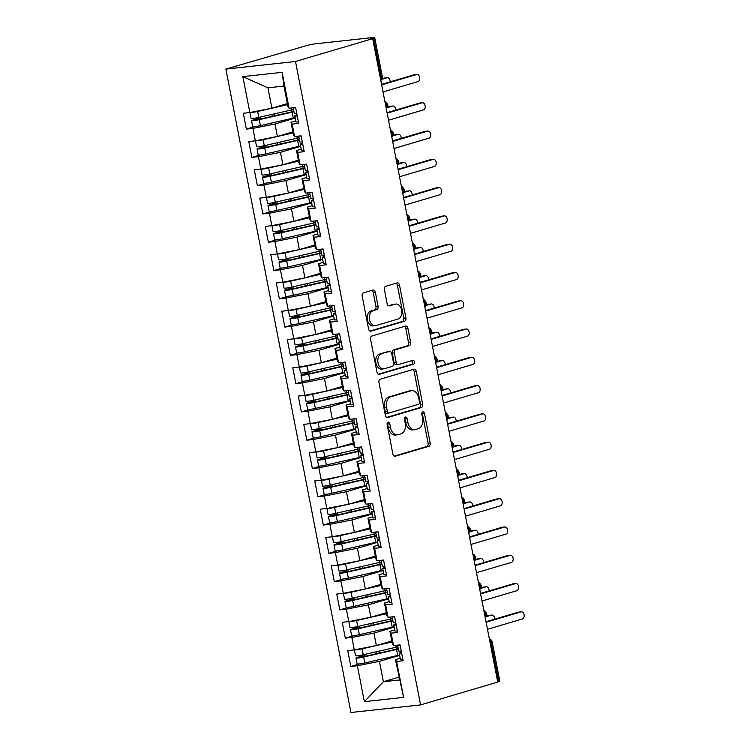 <?xml version="1.0" encoding="UTF-8"?>
<svg xmlns="http://www.w3.org/2000/svg" width="750" height="750" viewBox="0 0 750 750"><rect width="100%" height="100%" fill="white"/><g stroke="black" fill="none" stroke-linecap="round" stroke-linejoin="round"><path stroke-width="1.12" d="M388.069 422.166A1.988 1.35 83.8 0 0 387.141 424.491L392.869 453.984A2.841 1.931 83.8 0 0 395.044 456.262A2.841 1.931 83.8 0 0 395.278 456.216L428.869 446.278A2.841 1.931 83.8 0 0 430.191 442.95L424.462 413.456A1.988 1.35 83.8 0 0 422.934 411.863A1.988 1.35 83.8 0 0 422.775 411.9A1.988 1.35 83.8 0 0 421.847 414.225L422.587 418.05A9.084 6.169 83.8 0 1 418.341 428.691L415.547 429.525A9.084 6.169 83.8 0 1 414.806 429.675A9.084 6.169 83.8 0 1 407.85 422.409L407.109 418.584A1.988 1.35 83.8 0 0 405.581 417A1.988 1.35 83.8 0 0 405.422 417.028A1.988 1.35 83.8 0 0 404.494 419.363L405.234 423.178A9.084 6.169 83.8 0 1 400.988 433.828L398.194 434.653A9.084 6.169 83.8 0 1 397.453 434.803A9.084 6.169 83.8 0 1 390.497 427.538L389.756 423.722A1.988 1.35 83.8 0 0 388.228 422.128A1.988 1.35 83.8 0 0 388.069 422.166M375.347 292.284A2.841 1.931 83.8 0 0 373.181 290.006A2.841 1.931 83.8 0 0 372.947 290.053L363.525 292.847A2.841 1.931 83.8 0 0 362.194 296.175L368.559 328.931A2.841 1.931 83.8 0 0 370.734 331.2A2.841 1.931 83.8 0 0 370.969 331.153L404.559 321.216A2.841 1.931 83.8 0 0 405.881 317.887L399.516 285.131A2.841 1.931 83.8 0 0 397.341 282.863A2.841 1.931 83.8 0 0 397.106 282.909L385.725 286.275A2.841 1.931 83.8 0 0 384.403 289.603L387.122 303.619A2.841 1.931 83.8 0 0 389.297 305.897A2.841 1.931 83.8 0 0 389.531 305.85L395.175 304.181A7.594 5.156 83.8 0 1 395.794 304.05A7.594 5.156 83.8 0 1 401.691 310.584A7.594 5.156 83.8 0 1 398.062 319.031L375.956 325.566A7.594 5.156 83.8 0 1 375.328 325.697A7.594 5.156 83.8 0 1 369.441 319.163A7.594 5.156 83.8 0 1 373.069 310.716L376.753 309.628A2.841 1.931 83.8 0 0 378.075 306.3L375.347 292.284L373.238 292.509A2.841 1.931 83.8 0 0 371.841 290.381M497.747 682.069L420.572 704.897L295.5 61.491L372.684 38.663L497.747 682.069M380.306 379.181A2.841 1.931 83.8 0 0 378.975 382.509L385.35 415.266A2.841 1.931 83.8 0 0 387.516 417.534A2.841 1.931 83.8 0 0 387.75 417.488L421.341 407.55A2.841 1.931 83.8 0 0 422.662 404.222L416.297 371.466A2.841 1.931 83.8 0 0 414.122 369.197A2.841 1.931 83.8 0 0 413.888 369.244L380.306 379.181M376.959 372.094L370.584 339.337A2.841 1.931 83.8 0 1 371.916 336.009L405.497 326.081A2.841 1.931 83.8 0 1 405.731 326.034A2.841 1.931 83.8 0 1 407.906 328.303L410.634 342.319A2.841 1.931 83.8 0 1 409.303 345.647L395.681 349.678A2.841 1.931 83.8 0 0 394.359 353.006L396.169 362.306A2.841 1.931 83.8 0 0 398.334 364.575A2.841 1.931 83.8 0 0 398.569 364.528L412.753 360.338A1.988 1.35 83.8 0 1 412.913 360.3A1.988 1.35 83.8 0 1 414.459 362.016A1.988 1.35 83.8 0 1 413.503 364.219L379.359 374.316A2.841 1.931 83.8 0 1 379.125 374.363A2.841 1.931 83.8 0 1 376.959 372.094M372.684 38.663L370.575 38.897L374.709 37.519L373.303 37.5L314.222 43.95L308.203 45.141L225.872 69.094L295.5 61.491M225.872 69.094L350.944 712.5L420.572 704.897M398.869 677.156L383.381 681.731L364.35 701.653L403.594 697.369L396.609 661.444L403.153 660.731L400.069 644.897L393.534 645.609L391.116 633.169L397.65 632.447L394.575 616.613L388.031 617.325L385.613 604.884L392.156 604.172L389.081 588.328L382.538 589.05L380.119 576.6L386.653 575.887L383.578 560.053L377.034 560.766L374.616 548.325L381.159 547.603L378.084 531.769L371.541 532.481L369.122 520.041L375.666 519.328L372.581 503.484L366.047 504.206L363.628 491.756L370.162 491.044L367.087 475.209L360.544 475.922L358.125 463.472L364.669 462.759L361.594 446.925L355.05 447.638L352.631 435.197L359.175 434.484L356.091 418.641L349.547 419.353L347.128 406.913L353.672 406.2L350.597 390.366L344.053 391.078L341.634 378.628L348.178 377.916L345.094 362.081L338.559 362.794L336.141 350.353L342.675 349.631L339.6 333.797L333.056 334.509L330.637 322.069L337.181 321.356L334.106 305.512L327.562 306.234L325.144 293.784L331.688 293.072L328.603 277.238L322.069 277.95L319.65 265.509L326.184 264.788L323.109 248.953L316.566 249.666L314.147 237.225L320.691 236.512L317.606 220.669L311.072 221.381L308.653 208.941L315.188 208.228L312.113 192.394L305.569 193.106L303.15 180.656L309.694 179.944L306.619 164.109L300.075 164.822L297.656 152.381L304.2 151.669L301.116 135.825L294.581 136.537L292.162 124.097L298.697 123.384L295.622 107.541L289.078 108.263L287.934 106.434L283.969 86.072L267.938 87.825L271.894 108.188L287.381 103.603M364.35 701.653L357.366 665.728L379.425 661.369L399.619 655.397M359.278 663.947L350.822 666.45L357.366 665.728M350.822 666.45L347.747 650.606L354.291 649.894L351.872 637.453L373.931 633.094L394.125 627.122M353.784 635.662L345.328 638.166L351.872 637.453M345.328 638.166L342.244 622.331L348.788 621.609L346.369 609.169L368.428 604.809L388.631 598.837M348.281 607.388L339.825 609.881L346.369 609.169M339.825 609.881L336.75 594.047L343.294 593.334L340.875 580.884L362.934 576.525L383.128 570.553M342.787 579.103L334.331 581.597L340.875 580.884M334.331 581.597L331.256 565.763L337.791 565.05L335.372 552.609L357.431 548.25L377.634 542.269M337.284 550.819L328.837 553.322L335.372 552.609M328.837 553.322L325.753 537.478L332.297 536.766L329.878 524.325L351.938 519.966L372.141 513.994M331.791 522.534L323.334 525.037L329.878 524.325M323.334 525.037L320.259 509.203L326.803 508.491L324.384 496.041L346.444 491.681L366.637 485.709M326.297 494.259L317.841 496.753L324.384 496.041M317.841 496.753L314.766 480.919L321.3 480.206L318.881 467.766L340.941 463.406L361.144 457.425M320.794 465.975L312.347 468.478L318.881 467.766M312.347 468.478L309.262 452.634L315.806 451.922L313.387 439.481L335.447 435.122L355.641 429.15M315.3 437.691L306.844 440.194L313.387 439.481M306.844 440.194L303.769 424.359L310.303 423.637L307.884 411.197L329.944 406.837L350.147 400.866M309.806 409.416L301.35 411.909L307.884 411.197M301.35 411.909L298.266 396.075L304.809 395.363L302.391 382.913L324.45 378.553L344.653 372.581M304.303 381.131L295.847 383.634L302.391 382.913M295.847 383.634L292.772 367.791L299.316 367.078L296.897 354.637L318.956 350.278L339.15 344.306M298.809 352.847L290.353 355.35L296.897 354.637M290.353 355.35L287.278 339.516L293.812 338.794L291.394 326.353L313.453 321.994L333.656 316.022M293.306 324.562L284.859 327.066L291.394 326.353M284.859 327.066L281.775 311.231L288.319 310.519L285.9 298.069L307.959 293.709L328.153 287.738M287.812 296.288L279.356 298.781L285.9 298.069M279.356 298.781L276.281 282.947L282.825 282.234L280.397 269.794L302.466 265.434L322.659 259.453M282.319 268.003L273.863 270.506L280.397 269.794M273.863 270.506L270.778 254.662L277.322 253.95L274.903 241.509L296.962 237.15L317.166 231.178M276.816 239.719L268.359 242.222L274.903 241.509M268.359 242.222L265.284 226.387L271.828 225.675L269.409 213.225L291.469 208.866L311.663 202.894M271.322 211.444L262.866 213.938L269.409 213.225M262.866 213.938L259.791 198.103L266.325 197.391L263.906 184.941L285.966 180.591L306.169 174.609M265.819 183.159L257.372 185.662L263.906 184.941M257.372 185.662L254.288 169.819L260.831 169.106L258.412 156.666L280.472 152.306L300.675 146.334M260.325 154.875L251.869 157.378L258.412 156.666M251.869 157.378L248.794 141.544L255.338 140.822L252.919 128.381L274.978 124.022L295.172 118.05M254.831 126.6L246.375 129.094L252.919 128.381M246.375 129.094L243.3 113.259L249.834 112.547L242.85 76.622L282.103 72.337L289.078 108.263M295.725 120.881L291.009 122.269L293.428 134.719L294.581 136.537M292.162 124.097L291.009 122.269M249.834 112.547L271.894 108.188M267.938 87.825L242.85 76.622M301.219 149.156L296.503 150.553L298.922 162.994L300.075 164.822M297.656 152.381L296.503 150.553M274.978 124.022L277.397 136.463L292.875 131.888M255.338 140.822L277.397 136.463M306.722 177.441L302.006 178.837L304.425 191.278L305.569 193.106M303.15 180.656L302.006 178.837M280.472 152.306L282.891 164.747L298.378 160.172M260.831 169.106L282.891 164.747M312.216 205.725L307.5 207.112L309.919 219.562L311.072 221.381M308.653 208.941L307.5 207.112M285.966 180.591L288.384 193.031L303.872 188.447M266.325 197.391L288.384 193.031M317.709 234L313.003 235.397L315.422 247.847L316.566 249.666M314.147 237.225L313.003 235.397M291.469 208.866L293.888 221.316L309.375 216.731M271.828 225.675L293.888 221.316M323.212 262.284L318.497 263.681L320.916 276.122L322.069 277.95M319.65 265.509L318.497 263.681M296.962 237.15L299.381 249.591L314.869 245.016M277.322 253.95L299.381 249.591M328.706 290.569L323.991 291.966L326.409 304.406L327.562 306.234M325.144 293.784L323.991 291.966M302.466 265.434L304.884 277.875L320.363 273.291M282.825 282.234L304.884 277.875M334.2 318.853L329.494 320.241L331.913 332.691L333.056 334.509M330.637 322.069L329.494 320.241M307.959 293.709L310.378 306.159L325.866 301.575M288.319 310.519L310.378 306.159M339.703 347.128L334.988 348.525L337.406 360.966L338.559 362.794M336.141 350.353L334.988 348.525M313.453 321.994L315.872 334.434L331.359 329.859M293.812 338.794L315.872 334.434M345.197 375.413L340.491 376.809L342.909 389.25L344.053 391.078M341.634 378.628L340.491 376.809M318.956 350.278L321.375 362.719L336.853 358.144M299.316 367.078L321.375 362.719M350.7 403.697L345.984 405.084L348.403 417.534L349.547 419.353M347.128 406.913L345.984 405.084M324.45 378.553L326.869 391.003L342.356 386.419M304.809 395.363L326.869 391.003M356.194 431.972L351.478 433.369L353.897 445.809L355.05 447.638M352.631 435.197L351.478 433.369M329.944 406.837L332.362 419.278L347.85 414.703M310.303 423.637L332.362 419.278M361.688 460.256L356.981 461.653L359.4 474.094L360.544 475.922M358.125 463.472L356.981 461.653M335.447 435.122L337.866 447.562L353.353 442.987M315.806 451.922L337.866 447.562M367.191 488.541L362.475 489.928L364.894 502.378L366.047 504.206M363.628 491.756L362.475 489.928M340.941 463.406L343.359 475.847L358.847 471.262M321.3 480.206L343.359 475.847M372.684 516.825L367.969 518.212L370.387 530.662L371.541 532.481M369.122 520.041L367.969 518.212M346.444 491.681L348.863 504.131L364.341 499.547M326.803 508.491L348.863 504.131M378.188 545.1L373.472 546.497L375.891 558.938L377.034 560.766M374.616 548.325L373.472 546.497M351.938 519.966L354.356 532.406L369.844 527.831M332.297 536.766L354.356 532.406M383.681 573.384L378.966 574.781L381.384 587.222L382.538 589.05M380.119 576.6L378.966 574.781M357.431 548.25L359.85 560.691L375.338 556.116M337.791 565.05L359.85 560.691M389.175 601.669L384.469 603.056L386.887 615.506L388.031 617.325M385.613 604.884L384.469 603.056M362.934 576.525L365.353 588.975L380.841 584.391M343.294 593.334L365.353 588.975M394.678 629.944L389.962 631.341L392.381 643.781L393.534 645.609M391.116 633.169L389.962 631.341M368.428 604.809L370.847 617.25L386.334 612.675M348.788 621.609L370.847 617.25M497.672 681.703L498.684 681.403L491.137 642.591L490.134 642.881M489.488 639.553A4.341 3.159 -106.5 0 1 491.137 642.591L492.225 642.103L499.772 680.925L498.684 681.403M400.172 658.228L395.456 659.625L403.594 697.369M396.609 661.444L395.456 659.625M373.931 633.094L376.35 645.534L391.828 640.959M354.291 649.894L376.35 645.534M379.425 661.369L383.381 681.731L399.422 679.988M282.103 72.337L283.969 86.072M484.603 614.466L486.703 613.678A4.341 4.341 0 0 1 485.259 617.812M479.109 586.181L481.209 585.403A4.341 4.341 0 0 1 479.756 589.528M473.616 557.897L475.706 557.119A4.341 4.341 0 0 1 474.262 561.253M468.113 529.612L470.212 528.834A4.341 4.341 0 0 1 468.769 532.969M462.619 501.337L464.719 500.559A4.341 4.341 0 0 1 463.266 504.684M457.116 473.053L459.216 472.275A4.341 4.341 0 0 1 457.772 476.409M451.622 444.769L453.722 443.991A4.341 4.341 0 0 1 452.269 448.125M446.128 416.494L448.219 415.706L446.569 413.184L445.359 412.566M440.625 388.209L442.725 387.431A4.341 4.341 0 0 1 441.281 391.566M435.131 359.925L437.231 359.147A4.341 4.341 0 0 1 435.778 363.281M429.628 331.65L431.728 330.863A4.341 4.341 0 0 1 430.284 334.997M424.134 303.366L426.234 302.587A4.341 4.341 0 0 1 424.791 306.713M418.641 275.081L420.731 274.303A4.341 4.341 0 0 1 419.288 278.438M413.137 246.797L415.238 246.019A4.341 4.341 0 0 1 413.794 250.153M407.644 218.522L409.744 217.734A4.341 4.341 0 0 1 408.291 221.869M402.141 190.237L404.241 189.459A4.341 4.341 0 0 1 402.797 193.594M396.647 161.953L398.747 161.175A4.341 4.341 0 0 1 397.303 165.309M391.153 133.678L393.253 132.891A4.341 4.341 0 0 1 391.8 137.025M385.65 105.394L387.75 104.616A4.341 4.341 0 0 1 386.306 108.75M387.253 423A1.988 1.35 83.8 0 1 387.638 423.947L388.387 427.772A9.084 6.169 83.8 0 0 395.344 435.038L397.453 434.803M414.806 429.675L412.697 429.9A9.084 6.169 83.8 0 1 405.741 422.634L404.991 418.819A1.988 1.35 83.8 0 0 404.606 417.872M394.275 456.112L426.759 446.512A2.841 1.931 83.8 0 0 428.081 443.184L422.344 413.691A1.988 1.35 83.8 0 0 421.959 412.734M386.747 417.394L419.231 407.784A2.841 1.931 83.8 0 0 420.553 404.456L414.188 371.7A2.841 1.931 83.8 0 0 412.791 369.572M387.366 411.441A1.988 1.35 83.8 0 0 388.884 413.025A1.988 1.35 83.8 0 0 389.044 412.997L418.528 404.278A1.988 1.35 83.8 0 0 419.456 401.944L418.678 397.922A9.084 6.169 83.8 0 0 411.722 390.656A9.084 6.169 83.8 0 0 410.981 390.806L390.825 396.759A9.084 6.169 83.8 0 0 386.578 407.409L387.366 411.441L385.256 411.666A1.988 1.35 83.8 0 0 386.775 413.259A1.988 1.35 83.8 0 0 386.934 413.222L388.725 413.025M411.722 390.656L409.613 390.881A9.084 6.169 83.8 0 0 408.872 391.031L410.981 390.806M385.256 411.666L384.469 407.644A9.084 6.169 83.8 0 1 388.716 396.994L408.872 391.031M396.459 364.762A2.841 1.931 83.8 0 1 396.225 364.809A2.841 1.931 83.8 0 1 394.059 362.531L392.25 353.231A2.841 1.931 83.8 0 1 393.572 349.903L407.194 345.881A2.841 1.931 83.8 0 0 408.525 342.553L405.797 328.528A2.841 1.931 83.8 0 0 404.4 326.4M378.356 374.222L411.394 364.453A1.988 1.35 83.8 0 0 412.378 362.747A1.988 1.35 83.8 0 0 411.478 360.712M381.553 353.859A7.594 5.156 83.8 0 0 377.925 362.306A7.594 5.156 83.8 0 0 383.812 368.831A7.594 5.156 83.8 0 0 384.431 368.709L392.222 366.403A2.841 1.931 83.8 0 0 393.553 363.075L391.744 353.775A2.841 1.931 83.8 0 0 389.569 351.506A2.841 1.931 83.8 0 0 389.344 351.553L379.434 354.084A7.594 5.156 83.8 0 0 375.816 362.531A7.594 5.156 83.8 0 0 381.703 369.066L383.812 368.831M387.694 351.731A2.841 1.931 83.8 0 0 387.459 351.741A2.841 1.931 83.8 0 0 387.225 351.788L389.344 351.553M379.434 354.084L387.225 351.788M375.328 325.697L373.219 325.922A7.594 5.156 83.8 0 1 367.331 319.397A7.594 5.156 83.8 0 1 370.959 310.95L374.644 309.862A2.841 1.931 83.8 0 0 375.966 306.534L373.238 292.509M395.794 304.05L393.684 304.284A7.594 5.156 83.8 0 0 393.066 304.406L395.175 304.181M388.528 305.747L393.066 304.406M369.966 331.059L402.45 321.45A2.841 1.931 83.8 0 0 403.772 318.122L397.406 285.366A2.841 1.931 83.8 0 0 396.009 283.238M398.316 648.694A14.466 1.294 169 0 1 395.241 649.444L362.362 656.953L359.662 657.3L364.528 655.781A1.153 0.778 83.7 0 0 365.044 654.338M398.391 649.078A18.225 1.631 169 0 1 396.562 649.509L363.684 657.019A5.784 0.516 169 0 1 357.844 658.041A5.784 0.516 169 0 1 355.969 658.022L357.122 663.956A5.784 0.516 -11 0 0 359.006 663.975A5.784 0.516 -11 0 0 364.838 662.953L397.716 655.444A18.225 1.631 -11 0 0 399.553 655.012M355.969 658.022A5.784 0.516 169 0 1 357.403 657.384L361.772 656.081A1.153 0.778 -96.3 0 0 362.334 654.947M358.144 649.134L365.119 647.756M397.95 646.819A18.225 1.631 169 0 1 396.122 647.241L363.244 654.75A5.784 0.516 169 0 1 357.413 655.772A5.784 0.516 169 0 1 355.528 655.753L354.384 649.875M354.422 649.866A5.784 0.516 -11 0 0 356.25 649.837A5.784 0.516 -11 0 0 362.091 648.816L392.034 641.972M494.644 619.181A3.619 2.456 83.8 0 0 491.775 615.056A3.619 2.456 83.8 0 0 491.484 615.122L488.738 615.413A3.619 2.456 -96.2 0 1 489.037 615.356A3.619 2.456 -96.2 0 1 489.338 615.356M381.469 644.016L391.959 641.625M491.484 615.122L486.206 616.678M488.738 615.413L486.487 616.078M400.097 645.047A5.784 0.516 169 0 1 399.497 645.112A5.784 0.516 169 0 1 397.688 645.159M397.631 645.159L398.775 651.038A5.784 0.516 -11 0 0 400.65 651.056A5.784 0.516 -11 0 0 401.25 650.981M401.456 652.013L399.403 653.109A5.784 0.516 -11 0 0 399.216 653.297A5.784 0.516 -11 0 0 401.091 653.316A5.784 0.516 -11 0 0 401.691 653.241M402.853 659.184A5.784 0.516 169 0 1 402.244 659.259A5.784 0.516 169 0 1 400.369 659.231L399.216 653.297M487.491 629.288L522.394 618.966A3.619 2.456 83.8 0 0 524.128 614.944A3.619 2.456 83.8 0 0 521.316 611.831A3.619 2.456 83.8 0 0 521.025 611.887L518.278 612.188A3.619 2.456 -96.2 0 1 518.578 612.131A3.619 2.456 -96.2 0 1 518.878 612.122M486.019 621.731L518.278 612.188M486.112 622.219L521.025 611.887M392.822 620.409A14.466 1.294 169 0 1 389.747 621.159L356.859 628.669L354.169 629.016L359.034 627.497A1.153 0.778 83.7 0 0 359.55 626.062M392.897 620.794A18.225 1.631 169 0 1 391.069 621.225L358.191 628.734A5.784 0.516 169 0 1 352.35 629.756A5.784 0.516 169 0 1 350.475 629.738L351.628 635.672A5.784 0.516 -11 0 0 353.503 635.7A5.784 0.516 -11 0 0 359.344 634.669L392.222 627.159A18.225 1.631 -11 0 0 394.05 626.737M350.475 629.738A5.784 0.516 169 0 1 351.909 629.1L356.278 627.806A1.153 0.778 -96.3 0 0 356.841 626.672M352.65 620.85L359.616 619.472M392.456 618.534A18.225 1.631 169 0 1 390.628 618.966L357.75 626.466A5.784 0.516 169 0 1 351.909 627.497A5.784 0.516 169 0 1 350.034 627.478L348.891 621.591M348.928 621.581A5.784 0.516 -11 0 0 350.756 621.553A5.784 0.516 -11 0 0 356.588 620.531L386.531 613.697M489.141 590.897A3.619 2.456 83.8 0 0 486.281 586.772A3.619 2.456 83.8 0 0 485.991 586.838L483.244 587.137A3.619 2.456 -96.2 0 1 483.534 587.072A3.619 2.456 -96.2 0 1 483.834 587.072M375.975 615.741L386.466 613.341M485.991 586.838L480.703 588.394M483.244 587.137L480.994 587.803M387.328 592.134A14.466 1.294 169 0 1 384.244 592.875L351.366 600.384L348.666 600.741L353.531 599.222A1.153 0.778 83.7 0 0 354.056 597.778M387.403 592.509A18.225 1.631 169 0 1 385.566 592.941L352.688 600.45A5.784 0.516 169 0 1 346.856 601.472A5.784 0.516 169 0 1 344.972 601.453L346.134 607.397A5.784 0.516 -11 0 0 348.009 607.416A5.784 0.516 -11 0 0 353.841 606.394L386.719 598.884A18.225 1.631 -11 0 0 388.556 598.453M344.972 601.453A5.784 0.516 169 0 1 346.416 600.816L350.775 599.522A1.153 0.778 -96.3 0 0 351.337 598.387M347.147 592.566L354.122 591.188M386.962 590.25A18.225 1.631 169 0 1 385.125 590.681L352.247 598.191A5.784 0.516 169 0 1 346.416 599.212A5.784 0.516 169 0 1 344.541 599.194L343.397 593.316M343.434 593.306A5.784 0.516 -11 0 0 345.262 593.278A5.784 0.516 -11 0 0 351.094 592.247L381.038 585.413M483.647 562.622A3.619 2.456 83.8 0 0 480.788 558.497A3.619 2.456 83.8 0 0 480.487 558.553L477.75 558.853A3.619 2.456 -96.2 0 1 478.041 558.797A3.619 2.456 -96.2 0 1 478.341 558.787M370.472 587.456L380.963 585.066M480.487 558.553L475.209 560.119M477.75 558.853L475.491 559.519M381.825 563.85A14.466 1.294 169 0 1 378.75 564.6L345.872 572.1L343.172 572.456L348.038 570.938A1.153 0.778 83.7 0 0 348.553 569.494M381.9 564.234A18.225 1.631 169 0 1 380.072 564.666L347.194 572.166A5.784 0.516 169 0 1 341.353 573.197A5.784 0.516 169 0 1 339.478 573.169L340.631 579.113A5.784 0.516 -11 0 0 342.506 579.131A5.784 0.516 -11 0 0 348.347 578.109L381.225 570.6A18.225 1.631 -11 0 0 383.053 570.169M339.478 573.169A5.784 0.516 169 0 1 340.912 572.541L345.281 571.238A1.153 0.778 -96.3 0 0 345.844 570.103M341.653 564.291L348.619 562.913M381.459 561.966A18.225 1.631 169 0 1 379.631 562.397L346.753 569.906A5.784 0.516 169 0 1 340.912 570.928A5.784 0.516 169 0 1 339.037 570.909L337.894 565.031M337.931 565.022A5.784 0.516 -11 0 0 339.759 564.994A5.784 0.516 -11 0 0 345.6 563.972L375.534 557.128M478.144 534.338A3.619 2.456 83.8 0 0 475.284 530.212A3.619 2.456 83.8 0 0 474.994 530.269L472.247 530.569A3.619 2.456 -96.2 0 1 472.547 530.513A3.619 2.456 -96.2 0 1 472.847 530.503M364.978 559.172L375.469 556.781M474.994 530.269L469.706 531.834M472.247 530.569L469.997 531.234M376.331 535.566A14.466 1.294 169 0 1 373.247 536.316L340.369 543.825L337.669 544.172L342.544 542.653A1.153 0.778 83.7 0 0 343.059 541.209M376.406 535.95A18.225 1.631 169 0 1 374.569 536.381L341.691 543.891A5.784 0.516 169 0 1 335.859 544.913A5.784 0.516 169 0 1 333.984 544.894L335.138 550.828A5.784 0.516 -11 0 0 337.013 550.847A5.784 0.516 -11 0 0 342.844 549.825L375.731 542.316A18.225 1.631 -11 0 0 377.559 541.894M333.984 544.894A5.784 0.516 169 0 1 335.419 544.256L339.788 542.962A1.153 0.778 -96.3 0 0 340.35 541.828M336.159 536.006L343.125 534.628M375.966 533.691A18.225 1.631 169 0 1 374.128 534.122L341.25 541.622A5.784 0.516 169 0 1 335.419 542.653A5.784 0.516 169 0 1 333.544 542.625L332.4 536.747M332.438 536.737A5.784 0.516 -11 0 0 334.266 536.709A5.784 0.516 -11 0 0 340.097 535.688L370.041 528.853M472.65 506.053A3.619 2.456 83.8 0 0 469.791 501.928A3.619 2.456 83.8 0 0 469.491 501.994L466.753 502.294A3.619 2.456 -96.2 0 1 467.044 502.228A3.619 2.456 -96.2 0 1 467.344 502.228M359.484 530.897L369.975 528.497M469.491 501.994L464.213 503.55M466.753 502.294L464.503 502.959M394.603 616.763A5.784 0.516 169 0 1 394.003 616.838A5.784 0.516 169 0 1 392.194 616.875M392.137 616.884L393.281 622.753A5.784 0.516 -11 0 0 395.156 622.772A5.784 0.516 -11 0 0 395.756 622.697M395.953 623.728L393.909 624.834A5.784 0.516 -11 0 0 393.712 625.012A5.784 0.516 -11 0 0 395.597 625.031A5.784 0.516 -11 0 0 396.197 624.966M397.35 630.9A5.784 0.516 169 0 1 396.75 630.975A5.784 0.516 169 0 1 394.875 630.956L393.712 625.012M481.988 601.003L516.9 590.681A3.619 2.456 83.8 0 0 518.625 586.659A3.619 2.456 83.8 0 0 515.822 583.547A3.619 2.456 83.8 0 0 515.522 583.612L512.784 583.913A3.619 2.456 -96.2 0 1 513.075 583.847A3.619 2.456 -96.2 0 1 513.375 583.847M480.525 593.447L512.784 583.913M480.619 593.934L515.522 583.612M389.109 588.478A5.784 0.516 169 0 1 388.5 588.553A5.784 0.516 169 0 1 386.7 588.591M386.634 588.6L387.778 594.469A5.784 0.516 -11 0 0 389.653 594.487A5.784 0.516 -11 0 0 390.262 594.422M390.459 595.444L388.416 596.55A5.784 0.516 -11 0 0 388.219 596.737A5.784 0.516 -11 0 0 390.094 596.756A5.784 0.516 -11 0 0 390.703 596.681M391.856 602.625A5.784 0.516 169 0 1 391.247 602.691A5.784 0.516 169 0 1 389.372 602.672L388.219 596.737M476.494 572.719L511.406 562.397A3.619 2.456 83.8 0 0 513.131 558.375A3.619 2.456 83.8 0 0 510.319 555.272A3.619 2.456 83.8 0 0 510.028 555.328L507.281 555.628A3.619 2.456 -96.2 0 1 507.581 555.572A3.619 2.456 -96.2 0 1 507.881 555.562M475.022 565.172L507.281 555.628M475.116 565.65L510.028 555.328M383.606 560.194A5.784 0.516 169 0 1 383.006 560.269A5.784 0.516 169 0 1 381.197 560.306M381.141 560.316L382.284 566.194A5.784 0.516 -11 0 0 384.159 566.213A5.784 0.516 -11 0 0 384.759 566.138M384.966 567.169L382.913 568.266A5.784 0.516 -11 0 0 382.725 568.453A5.784 0.516 -11 0 0 384.6 568.472A5.784 0.516 -11 0 0 385.2 568.397M386.353 574.341A5.784 0.516 169 0 1 385.753 574.416A5.784 0.516 169 0 1 383.878 574.387L382.725 568.453M471 544.444L505.903 534.122A3.619 2.456 83.8 0 0 507.628 530.1A3.619 2.456 83.8 0 0 504.825 526.987A3.619 2.456 83.8 0 0 504.534 527.044L501.788 527.344A3.619 2.456 -96.2 0 1 502.078 527.288A3.619 2.456 -96.2 0 1 502.387 527.278M469.528 536.887L501.788 527.344M469.622 537.375L504.534 527.044M378.113 531.919A5.784 0.516 169 0 1 377.503 531.984A5.784 0.516 169 0 1 375.703 532.031M375.647 532.031L376.781 537.909A5.784 0.516 -11 0 0 378.666 537.928A5.784 0.516 -11 0 0 379.266 537.853M379.462 538.884L377.419 539.991A5.784 0.516 -11 0 0 377.222 540.169A5.784 0.516 -11 0 0 379.106 540.188A5.784 0.516 -11 0 0 379.706 540.122M380.859 546.056A5.784 0.516 169 0 1 380.259 546.131A5.784 0.516 169 0 1 378.375 546.112L377.222 540.169M465.497 516.159L500.409 505.837A3.619 2.456 83.8 0 0 502.134 501.816A3.619 2.456 83.8 0 0 499.331 498.703A3.619 2.456 83.8 0 0 499.031 498.769L496.294 499.069A3.619 2.456 -96.2 0 1 496.584 499.003A3.619 2.456 -96.2 0 1 496.884 499.003M464.025 508.603L496.294 499.069M464.128 509.091L499.031 498.769M370.837 507.291A14.466 1.294 169 0 1 367.753 508.031L334.875 515.541L332.175 515.897L337.041 514.369A1.153 0.778 83.7 0 0 337.556 512.934M370.903 507.666A18.225 1.631 169 0 1 369.075 508.097L336.197 515.606A5.784 0.516 169 0 1 330.356 516.628A5.784 0.516 169 0 1 328.481 516.609L329.634 522.553A5.784 0.516 -11 0 0 331.519 522.572A5.784 0.516 -11 0 0 337.35 521.541L370.228 514.041A18.225 1.631 -11 0 0 372.066 513.609M328.481 516.609A5.784 0.516 169 0 1 329.916 515.972L334.284 514.678A1.153 0.778 -96.3 0 0 334.847 513.544M330.656 507.722L337.631 506.344M370.472 505.406A18.225 1.631 169 0 1 368.634 505.837L335.756 513.347A5.784 0.516 169 0 1 329.925 514.369A5.784 0.516 169 0 1 328.041 514.35L326.897 508.463M326.934 508.463A5.784 0.516 -11 0 0 328.762 508.425A5.784 0.516 -11 0 0 334.603 507.403L364.547 500.569M467.156 477.778A3.619 2.456 83.8 0 0 464.288 473.653A3.619 2.456 83.8 0 0 463.997 473.709L461.25 474.009A3.619 2.456 -96.2 0 1 461.55 473.953A3.619 2.456 -96.2 0 1 461.85 473.944M353.981 502.613L364.472 500.212M463.997 473.709L458.719 475.275M461.25 474.009L459 474.675M372.609 503.634A5.784 0.516 169 0 1 372.009 503.709A5.784 0.516 169 0 1 370.2 503.747M370.144 503.756L371.288 509.625A5.784 0.516 -11 0 0 373.163 509.644A5.784 0.516 -11 0 0 373.772 509.578M373.969 510.6L371.925 511.706A5.784 0.516 -11 0 0 371.728 511.884A5.784 0.516 -11 0 0 373.603 511.912A5.784 0.516 -11 0 0 374.203 511.838M375.366 517.772A5.784 0.516 169 0 1 374.756 517.847A5.784 0.516 169 0 1 372.881 517.828L371.728 511.884M460.003 487.875L494.906 477.553A3.619 2.456 83.8 0 0 496.641 473.531A3.619 2.456 83.8 0 0 493.828 470.428A3.619 2.456 83.8 0 0 493.538 470.484L490.791 470.784A3.619 2.456 -96.2 0 1 491.091 470.728A3.619 2.456 -96.2 0 1 491.391 470.719M458.531 480.328L490.791 470.784M458.625 480.806L493.538 470.484M365.334 479.006A14.466 1.294 169 0 1 362.259 479.756L329.381 487.256L326.681 487.613L331.547 486.094A1.153 0.778 83.7 0 0 332.062 484.65M365.409 479.391A18.225 1.631 169 0 1 363.581 479.812L330.703 487.322A5.784 0.516 169 0 1 324.862 488.353A5.784 0.516 169 0 1 322.987 488.325L324.141 494.269A5.784 0.516 -11 0 0 326.016 494.288A5.784 0.516 -11 0 0 331.856 493.266L364.734 485.756A18.225 1.631 -11 0 0 366.562 485.325M322.987 488.325A5.784 0.516 169 0 1 324.422 487.688L328.791 486.394A1.153 0.778 -96.3 0 0 329.353 485.259M325.162 479.447L332.128 478.069M364.969 477.122A18.225 1.631 169 0 1 363.141 477.553L330.262 485.062A5.784 0.516 169 0 1 324.422 486.084A5.784 0.516 169 0 1 322.547 486.066L321.403 480.188A5.784 0.516 -11 0 0 323.269 480.15A5.784 0.516 -11 0 0 329.109 479.119L359.044 472.284M461.653 449.494A3.619 2.456 83.8 0 0 458.794 445.369A3.619 2.456 83.8 0 0 458.503 445.425L455.756 445.725A3.619 2.456 -96.2 0 1 456.047 445.669A3.619 2.456 -96.2 0 1 456.356 445.659M348.488 474.328L358.978 471.938M458.503 445.425L453.216 446.991M455.756 445.725L453.506 446.391M367.116 475.35A5.784 0.516 169 0 1 366.516 475.425A5.784 0.516 169 0 1 364.706 475.463M364.65 475.472L365.794 481.341A5.784 0.516 -11 0 0 367.669 481.369A5.784 0.516 -11 0 0 368.269 481.294M368.466 482.325L366.422 483.422A5.784 0.516 -11 0 0 366.234 483.609A5.784 0.516 -11 0 0 368.109 483.628A5.784 0.516 -11 0 0 368.709 483.553M369.862 489.497A5.784 0.516 169 0 1 369.262 489.563A5.784 0.516 169 0 1 367.387 489.544L366.234 483.609M454.5 459.6L489.412 449.269A3.619 2.456 83.8 0 0 491.137 445.256A3.619 2.456 83.8 0 0 488.334 442.144A3.619 2.456 83.8 0 0 488.034 442.2L485.297 442.5A3.619 2.456 -96.2 0 1 485.588 442.444A3.619 2.456 -96.2 0 1 485.887 442.434M453.038 452.044L485.297 442.5M453.131 452.522L488.034 442.2M359.841 450.722A14.466 1.294 169 0 1 356.756 451.472L323.878 458.981L321.178 459.328L326.053 457.809A1.153 0.778 83.7 0 0 326.569 456.366M359.916 451.106A18.225 1.631 169 0 1 358.078 451.537L325.2 459.047A5.784 0.516 169 0 1 319.369 460.069A5.784 0.516 169 0 1 317.484 460.05L318.647 465.984A5.784 0.516 -11 0 0 320.522 466.003A5.784 0.516 -11 0 0 326.353 464.981L359.231 457.472A18.225 1.631 -11 0 0 361.069 457.041M317.484 460.05A5.784 0.516 169 0 1 318.928 459.413L323.287 458.109A1.153 0.778 -96.3 0 0 323.85 456.984M319.659 451.163L326.634 449.784M359.475 448.847A18.225 1.631 169 0 1 357.638 449.269L324.759 456.778A5.784 0.516 169 0 1 318.928 457.809A5.784 0.516 169 0 1 317.053 457.781L315.909 451.903M315.947 451.894A5.784 0.516 -11 0 0 317.775 451.866A5.784 0.516 -11 0 0 323.606 450.844L353.55 444M456.159 421.209A3.619 2.456 83.8 0 0 453.3 417.084A3.619 2.456 83.8 0 0 453 417.15L450.262 417.45A3.619 2.456 -96.2 0 1 450.553 417.384A3.619 2.456 -96.2 0 1 450.853 417.384M342.984 446.053L353.484 443.653M453 417.15L447.722 418.706M450.262 417.45L448.003 418.116M361.622 447.075A5.784 0.516 169 0 1 361.012 447.141A5.784 0.516 169 0 1 359.213 447.188M359.147 447.188L360.291 453.066A5.784 0.516 -11 0 0 362.166 453.084A5.784 0.516 -11 0 0 362.775 453.009M362.972 454.041L360.928 455.147A5.784 0.516 -11 0 0 360.731 455.325A5.784 0.516 -11 0 0 362.606 455.344A5.784 0.516 -11 0 0 363.216 455.278M364.369 461.212A5.784 0.516 169 0 1 363.769 461.288A5.784 0.516 169 0 1 361.884 461.269L360.731 455.325M449.006 431.316L483.919 420.994A3.619 2.456 83.8 0 0 485.644 416.972A3.619 2.456 83.8 0 0 482.831 413.859A3.619 2.456 83.8 0 0 482.541 413.925L479.794 414.225A3.619 2.456 -96.2 0 1 480.094 414.159A3.619 2.456 -96.2 0 1 480.394 414.159M447.534 423.759L479.794 414.225M447.628 424.247L482.541 413.925M354.337 422.447A14.466 1.294 169 0 1 351.262 423.188L318.384 430.697L315.684 431.044L320.55 429.525A1.153 0.778 83.7 0 0 321.066 428.091M354.413 422.822A18.225 1.631 169 0 1 352.584 423.253L319.706 430.763A5.784 0.516 169 0 1 313.866 431.784A5.784 0.516 169 0 1 311.991 431.766L313.144 437.7A5.784 0.516 -11 0 0 315.019 437.728A5.784 0.516 -11 0 0 320.859 436.697L353.738 429.197A18.225 1.631 -11 0 0 355.566 428.766M311.991 431.766A5.784 0.516 169 0 1 313.425 431.128L317.794 429.834A1.153 0.778 -96.3 0 0 318.356 428.7M314.166 422.878L321.131 421.5M353.972 420.562A18.225 1.631 169 0 1 352.144 420.994L319.266 428.503A5.784 0.516 169 0 1 313.425 429.525A5.784 0.516 169 0 1 311.55 429.506L310.406 423.619M310.444 423.619A5.784 0.516 -11 0 0 312.272 423.581A5.784 0.516 -11 0 0 318.113 422.559L348.047 415.725M450.656 392.934A3.619 2.456 83.8 0 0 447.797 388.809A3.619 2.456 83.8 0 0 447.506 388.866L444.759 389.166A3.619 2.456 -96.2 0 1 445.059 389.1A3.619 2.456 -96.2 0 1 445.359 389.1M337.491 417.769L347.981 415.369M447.506 388.866L442.228 390.422M444.759 389.166L442.509 389.831M356.119 418.791A5.784 0.516 169 0 1 355.519 418.866A5.784 0.516 169 0 1 353.709 418.903M353.653 418.912L354.797 424.781A5.784 0.516 -11 0 0 356.672 424.8A5.784 0.516 -11 0 0 357.272 424.725M357.478 425.756L355.425 426.863A5.784 0.516 -11 0 0 355.238 427.041A5.784 0.516 -11 0 0 357.113 427.069A5.784 0.516 -11 0 0 357.712 426.994M358.866 432.928A5.784 0.516 169 0 1 358.266 433.003A5.784 0.516 169 0 1 356.391 432.984L355.238 427.041M443.512 403.031L478.416 392.709A3.619 2.456 83.8 0 0 480.141 388.688A3.619 2.456 83.8 0 0 477.338 385.584A3.619 2.456 83.8 0 0 477.047 385.641L474.3 385.941A3.619 2.456 -96.2 0 1 474.6 385.875A3.619 2.456 -96.2 0 1 474.9 385.875M442.041 395.475L474.3 385.941M442.134 395.963L477.047 385.641M348.844 394.163A14.466 1.294 169 0 1 345.759 394.903L312.881 402.413L310.181 402.769L315.056 401.25A1.153 0.778 83.7 0 0 315.572 399.806M348.919 394.547A18.225 1.631 169 0 1 347.081 394.969L314.203 402.478A5.784 0.516 169 0 1 308.372 403.5A5.784 0.516 169 0 1 306.497 403.481L307.65 409.425A5.784 0.516 -11 0 0 309.525 409.444A5.784 0.516 -11 0 0 315.366 408.422L348.244 400.912A18.225 1.631 -11 0 0 350.072 400.481M306.497 403.481A5.784 0.516 169 0 1 307.931 402.844L312.3 401.55A1.153 0.778 -96.3 0 0 312.863 400.416M308.672 394.594L315.637 393.225M348.478 392.278A18.225 1.631 169 0 1 346.65 392.709L313.762 400.219A5.784 0.516 169 0 1 307.931 401.241A5.784 0.516 169 0 1 306.056 401.222L304.913 395.344M304.95 395.334A5.784 0.516 -11 0 0 306.778 395.306A5.784 0.516 -11 0 0 312.609 394.275L342.553 387.441M445.162 364.65A3.619 2.456 83.8 0 0 442.303 360.525A3.619 2.456 83.8 0 0 442.003 360.581L439.266 360.881A3.619 2.456 -96.2 0 1 439.556 360.825A3.619 2.456 -96.2 0 1 439.856 360.816M331.997 389.484L342.488 387.094M442.003 360.581L436.725 362.147M439.266 360.881L437.016 361.547M350.625 390.506A5.784 0.516 169 0 1 350.025 390.581A5.784 0.516 169 0 1 348.216 390.619M348.159 390.628L349.294 396.497A5.784 0.516 -11 0 0 351.178 396.516A5.784 0.516 -11 0 0 351.778 396.45M351.975 397.481L349.931 398.578A5.784 0.516 -11 0 0 349.734 398.766A5.784 0.516 -11 0 0 351.619 398.784A5.784 0.516 -11 0 0 352.219 398.709M353.372 404.653A5.784 0.516 169 0 1 352.772 404.719A5.784 0.516 169 0 1 350.897 404.7L349.734 398.766M438.009 374.756L472.922 364.425A3.619 2.456 83.8 0 0 474.647 360.403A3.619 2.456 83.8 0 0 471.844 357.3A3.619 2.456 83.8 0 0 471.544 357.356L468.806 357.656A3.619 2.456 -96.2 0 1 469.097 357.6A3.619 2.456 -96.2 0 1 469.397 357.591M436.547 367.2L468.806 357.656M436.641 367.678L471.544 357.356M343.35 365.878A14.466 1.294 169 0 1 340.266 366.628L307.387 374.137L304.688 374.484L309.553 372.966A1.153 0.778 83.7 0 0 310.069 371.522M343.425 366.262A18.225 1.631 169 0 1 341.588 366.694L308.709 374.194A5.784 0.516 169 0 1 302.878 375.225A5.784 0.516 169 0 1 300.994 375.206L302.147 381.141A5.784 0.516 -11 0 0 304.031 381.159A5.784 0.516 -11 0 0 309.862 380.138L342.741 372.628A18.225 1.631 -11 0 0 344.578 372.197M300.994 375.206A5.784 0.516 169 0 1 302.438 374.569L306.797 373.266A1.153 0.778 -96.3 0 0 307.359 372.131M303.169 366.319L310.144 364.941M342.984 363.994A18.225 1.631 169 0 1 341.147 364.425L308.269 371.934A5.784 0.516 169 0 1 302.438 372.956A5.784 0.516 169 0 1 300.553 372.938L299.409 367.059M299.447 367.05A5.784 0.516 -11 0 0 301.275 367.022A5.784 0.516 -11 0 0 307.116 366L337.059 359.156M439.669 336.366A3.619 2.456 83.8 0 0 436.809 332.241A3.619 2.456 83.8 0 0 436.509 332.297L433.772 332.597A3.619 2.456 -96.2 0 1 434.062 332.541A3.619 2.456 -96.2 0 1 434.363 332.531M326.494 361.2L336.984 358.809M436.509 332.297L431.231 333.863M433.772 332.597L431.512 333.263M345.122 362.231A5.784 0.516 169 0 1 344.522 362.297A5.784 0.516 169 0 1 342.712 362.344M342.656 362.344L343.8 368.222A5.784 0.516 -11 0 0 345.675 368.241A5.784 0.516 -11 0 0 346.284 368.166M346.481 369.197L344.438 370.294A5.784 0.516 -11 0 0 344.241 370.481A5.784 0.516 -11 0 0 346.116 370.5A5.784 0.516 -11 0 0 346.725 370.425M347.878 376.369A5.784 0.516 169 0 1 347.269 376.444A5.784 0.516 169 0 1 345.394 376.416L344.241 370.481M432.516 346.472L467.419 336.15A3.619 2.456 83.8 0 0 469.153 332.128A3.619 2.456 83.8 0 0 466.341 329.016A3.619 2.456 83.8 0 0 466.05 329.072L463.303 329.372A3.619 2.456 -96.2 0 1 463.603 329.316A3.619 2.456 -96.2 0 1 463.903 329.306M431.044 338.916L463.303 329.372M431.137 339.403L466.05 329.072M337.847 337.594A14.466 1.294 169 0 1 334.772 338.344L301.894 345.853L299.194 346.2L304.059 344.681A1.153 0.778 83.7 0 0 304.575 343.247M337.922 337.978A18.225 1.631 169 0 1 336.094 338.409L303.216 345.919A5.784 0.516 169 0 1 297.375 346.941A5.784 0.516 169 0 1 295.5 346.922L296.653 352.856A5.784 0.516 -11 0 0 298.528 352.884A5.784 0.516 -11 0 0 304.369 351.853L337.247 344.344A18.225 1.631 -11 0 0 339.075 343.922M295.5 346.922A5.784 0.516 169 0 1 296.934 346.284L301.303 344.991A1.153 0.778 -96.3 0 0 301.866 343.856M297.675 338.034L304.641 336.656M337.481 335.719A18.225 1.631 169 0 1 335.653 336.15L302.775 343.65A5.784 0.516 169 0 1 296.934 344.681A5.784 0.516 169 0 1 295.059 344.662L293.916 338.775M293.953 338.766A5.784 0.516 -11 0 0 295.781 338.738A5.784 0.516 -11 0 0 301.622 337.716L331.556 330.881M434.166 308.081A3.619 2.456 83.8 0 0 431.306 303.956A3.619 2.456 83.8 0 0 431.016 304.022L428.269 304.322A3.619 2.456 -96.2 0 1 428.569 304.256A3.619 2.456 -96.2 0 1 428.869 304.256M321 332.925L331.491 330.525M431.016 304.022L425.728 305.578M428.269 304.322L426.019 304.988M339.628 333.947A5.784 0.516 169 0 1 339.028 334.022A5.784 0.516 169 0 1 337.219 334.059M337.162 334.069L338.306 339.938A5.784 0.516 -11 0 0 340.181 339.956A5.784 0.516 -11 0 0 340.781 339.881M340.988 340.912L338.934 342.019A5.784 0.516 -11 0 0 338.747 342.197A5.784 0.516 -11 0 0 340.622 342.216A5.784 0.516 -11 0 0 341.222 342.15M342.375 348.084A5.784 0.516 169 0 1 341.775 348.159A5.784 0.516 169 0 1 339.9 348.141L338.747 342.197M427.013 318.188L461.925 307.866A3.619 2.456 83.8 0 0 463.65 303.844A3.619 2.456 83.8 0 0 460.847 300.731A3.619 2.456 83.8 0 0 460.547 300.797L457.809 301.097A3.619 2.456 -96.2 0 1 458.1 301.031A3.619 2.456 -96.2 0 1 458.4 301.031M425.55 310.631L457.809 301.097M425.644 311.119L460.547 300.797M332.353 309.319A14.466 1.294 169 0 1 329.269 310.059L296.391 317.569L293.691 317.925L298.566 316.406A1.153 0.778 83.7 0 0 299.081 314.962M332.428 309.694A18.225 1.631 169 0 1 330.591 310.125L297.712 317.634A5.784 0.516 169 0 1 291.881 318.656A5.784 0.516 169 0 1 290.006 318.637L291.159 324.581A5.784 0.516 -11 0 0 293.034 324.6A5.784 0.516 -11 0 0 298.866 323.578L331.744 316.069A18.225 1.631 -11 0 0 333.581 315.637M290.006 318.637A5.784 0.516 169 0 1 291.441 318L295.8 316.706A1.153 0.778 -96.3 0 0 296.372 315.572M292.181 309.75L299.147 308.372M331.988 307.434A18.225 1.631 169 0 1 330.15 307.866L297.272 315.375A5.784 0.516 169 0 1 291.441 316.397A5.784 0.516 169 0 1 289.566 316.378L288.422 310.491M288.459 310.491A5.784 0.516 -11 0 0 290.287 310.453A5.784 0.516 -11 0 0 296.119 309.431L326.062 302.597M428.672 279.806A3.619 2.456 83.8 0 0 425.812 275.681A3.619 2.456 83.8 0 0 425.512 275.738L422.775 276.038A3.619 2.456 -96.2 0 1 423.066 275.981A3.619 2.456 -96.2 0 1 423.366 275.972M315.506 304.641L325.997 302.241M425.512 275.738L420.234 277.303M422.775 276.038L420.525 276.703M334.134 305.663A5.784 0.516 169 0 1 333.525 305.738A5.784 0.516 169 0 1 331.725 305.775M331.669 305.784L332.803 311.653A5.784 0.516 -11 0 0 334.688 311.672A5.784 0.516 -11 0 0 335.287 311.606M335.484 312.628L333.441 313.734A5.784 0.516 -11 0 0 333.244 313.922A5.784 0.516 -11 0 0 335.119 313.941A5.784 0.516 -11 0 0 335.728 313.866M336.881 319.8A5.784 0.516 169 0 1 336.281 319.875A5.784 0.516 169 0 1 334.397 319.856L333.244 313.922M421.519 289.903L456.431 279.581A3.619 2.456 83.8 0 0 458.156 275.559A3.619 2.456 83.8 0 0 455.353 272.456A3.619 2.456 83.8 0 0 455.053 272.512L452.316 272.812A3.619 2.456 -96.2 0 1 452.606 272.756A3.619 2.456 -96.2 0 1 452.906 272.747M420.047 282.356L452.316 272.812M420.141 282.834L455.053 272.512M326.85 281.034A14.466 1.294 169 0 1 323.775 281.784L290.897 289.284L288.197 289.641L293.062 288.122A1.153 0.778 83.7 0 0 293.578 286.678M326.925 281.419A18.225 1.631 169 0 1 325.097 281.85L292.219 289.35A5.784 0.516 169 0 1 286.378 290.381A5.784 0.516 169 0 1 284.503 290.353L285.656 296.297A5.784 0.516 -11 0 0 287.541 296.316A5.784 0.516 -11 0 0 293.372 295.294L326.25 287.784A18.225 1.631 -11 0 0 328.078 287.353M284.503 290.353A5.784 0.516 169 0 1 285.938 289.725L290.306 288.422A1.153 0.778 -96.3 0 0 290.869 287.288M286.678 281.475L293.653 280.097M326.484 279.15A18.225 1.631 169 0 1 324.656 279.581L291.778 287.091A5.784 0.516 169 0 1 285.938 288.113A5.784 0.516 169 0 1 284.062 288.094L282.919 282.216M282.956 282.206A5.784 0.516 -11 0 0 284.784 282.178A5.784 0.516 -11 0 0 290.625 281.156L320.559 274.312M423.178 251.522A3.619 2.456 83.8 0 0 420.309 247.397A3.619 2.456 83.8 0 0 420.019 247.453L417.272 247.753A3.619 2.456 -96.2 0 1 417.572 247.697A3.619 2.456 -96.2 0 1 417.872 247.688M310.003 276.356L320.494 273.966M420.019 247.453L414.741 249.019M417.272 247.753L415.022 248.419M328.631 277.378A5.784 0.516 169 0 1 328.031 277.453A5.784 0.516 169 0 1 326.222 277.491M326.166 277.5L327.309 283.369A5.784 0.516 -11 0 0 329.184 283.397A5.784 0.516 -11 0 0 329.784 283.322M329.991 284.353L327.938 285.45A5.784 0.516 -11 0 0 327.75 285.637A5.784 0.516 -11 0 0 329.625 285.656A5.784 0.516 -11 0 0 330.225 285.581M331.378 291.525A5.784 0.516 169 0 1 330.778 291.6A5.784 0.516 169 0 1 328.903 291.572L327.75 285.637M416.025 261.628L450.928 251.306A3.619 2.456 83.8 0 0 452.653 247.284A3.619 2.456 83.8 0 0 449.85 244.172A3.619 2.456 83.8 0 0 449.559 244.228L446.812 244.528A3.619 2.456 -96.2 0 1 447.113 244.472A3.619 2.456 -96.2 0 1 447.413 244.462M414.553 254.072L446.812 244.528M414.647 254.559L449.559 244.228M321.356 252.75A14.466 1.294 169 0 1 318.281 253.5L285.394 261.009L282.703 261.356L287.569 259.838A1.153 0.778 83.7 0 0 288.084 258.394M321.431 253.134A18.225 1.631 169 0 1 319.603 253.566L286.716 261.075A5.784 0.516 169 0 1 280.884 262.097A5.784 0.516 169 0 1 279.009 262.078L280.162 268.012A5.784 0.516 -11 0 0 282.037 268.031A5.784 0.516 -11 0 0 287.878 267.009L320.756 259.5A18.225 1.631 -11 0 0 322.584 259.078M279.009 262.078A5.784 0.516 169 0 1 280.444 261.441L284.812 260.147A1.153 0.778 -96.3 0 0 285.375 259.012M281.184 253.191L288.15 251.813M320.991 250.875A18.225 1.631 169 0 1 319.163 251.297L286.284 258.806A5.784 0.516 169 0 1 280.444 259.838A5.784 0.516 169 0 1 278.569 259.809L277.425 253.931M277.462 253.922A5.784 0.516 -11 0 0 279.291 253.894A5.784 0.516 -11 0 0 285.122 252.872L315.066 246.037M417.675 223.238A3.619 2.456 83.8 0 0 414.816 219.113A3.619 2.456 83.8 0 0 414.525 219.178L411.778 219.478A3.619 2.456 -96.2 0 1 412.069 219.412A3.619 2.456 -96.2 0 1 412.369 219.412M304.509 248.081L315 245.681M414.525 219.178L409.237 220.734M411.778 219.478L409.528 220.144M323.137 249.103A5.784 0.516 169 0 1 322.538 249.169A5.784 0.516 169 0 1 320.728 249.216M320.672 249.216L321.816 255.094A5.784 0.516 -11 0 0 323.691 255.113A5.784 0.516 -11 0 0 324.291 255.038M324.488 256.069L322.444 257.175A5.784 0.516 -11 0 0 322.247 257.353A5.784 0.516 -11 0 0 324.131 257.372A5.784 0.516 -11 0 0 324.731 257.306M325.884 263.241A5.784 0.516 169 0 1 325.284 263.316A5.784 0.516 169 0 1 323.409 263.297L322.247 257.353M410.522 233.344L445.434 223.022A3.619 2.456 83.8 0 0 447.159 219A3.619 2.456 83.8 0 0 444.356 215.887A3.619 2.456 83.8 0 0 444.056 215.953L441.319 216.253A3.619 2.456 -96.2 0 1 441.609 216.188A3.619 2.456 -96.2 0 1 441.909 216.188M409.059 225.787L441.319 216.253M409.153 226.275L444.056 215.953M315.863 224.475A14.466 1.294 169 0 1 312.778 225.216L279.9 232.725L277.2 233.081L282.066 231.553A1.153 0.778 83.7 0 0 282.581 230.119M315.938 224.85A18.225 1.631 169 0 1 314.1 225.281L281.222 232.791A5.784 0.516 169 0 1 275.391 233.812A5.784 0.516 169 0 1 273.506 233.794L274.669 239.738A5.784 0.516 -11 0 0 276.544 239.756A5.784 0.516 -11 0 0 282.375 238.725L315.253 231.225A18.225 1.631 -11 0 0 317.091 230.794M273.506 233.794A5.784 0.516 169 0 1 274.95 233.156L279.309 231.862A1.153 0.778 -96.3 0 0 279.872 230.728M275.681 224.906L282.656 223.528M315.497 222.591A18.225 1.631 169 0 1 313.659 223.022L280.781 230.531A5.784 0.516 169 0 1 274.95 231.553A5.784 0.516 169 0 1 273.066 231.534L271.931 225.647M271.959 225.647A5.784 0.516 -11 0 0 273.797 225.609A5.784 0.516 -11 0 0 279.628 224.588L309.572 217.753M412.181 194.963A3.619 2.456 83.8 0 0 409.322 190.838A3.619 2.456 83.8 0 0 409.022 190.894L406.284 191.194A3.619 2.456 -96.2 0 1 406.575 191.137A3.619 2.456 -96.2 0 1 406.875 191.128M299.006 219.797L309.497 217.397M409.022 190.894L403.744 192.459M406.284 191.194L404.025 191.859M317.644 220.819A5.784 0.516 169 0 1 317.034 220.894A5.784 0.516 169 0 1 315.234 220.931M315.169 220.941L316.312 226.809A5.784 0.516 -11 0 0 318.188 226.828A5.784 0.516 -11 0 0 318.797 226.762M318.994 227.784L316.95 228.891A5.784 0.516 -11 0 0 316.753 229.069A5.784 0.516 -11 0 0 318.628 229.097A5.784 0.516 -11 0 0 319.237 229.022M320.391 234.956A5.784 0.516 169 0 1 319.781 235.031A5.784 0.516 169 0 1 317.906 235.013L316.753 229.069M405.028 205.059L439.941 194.738A3.619 2.456 83.8 0 0 441.666 190.716A3.619 2.456 83.8 0 0 438.853 187.613A3.619 2.456 83.8 0 0 438.562 187.669L435.816 187.969A3.619 2.456 -96.2 0 1 436.116 187.912A3.619 2.456 -96.2 0 1 436.416 187.903M403.556 197.513L435.816 187.969M403.65 197.991L438.562 187.669M310.359 196.191A14.466 1.294 169 0 1 307.284 196.931L274.406 204.441L271.706 204.797L276.572 203.278A1.153 0.778 83.7 0 0 277.087 201.834M310.434 196.575A18.225 1.631 169 0 1 308.606 196.997L275.728 204.506A5.784 0.516 169 0 1 269.887 205.538A5.784 0.516 169 0 1 268.012 205.509L269.166 211.453A5.784 0.516 -11 0 0 271.041 211.472A5.784 0.516 -11 0 0 276.881 210.45L309.759 202.941A18.225 1.631 -11 0 0 311.588 202.509M268.012 205.509A5.784 0.516 169 0 1 269.447 204.872L273.816 203.578A1.153 0.778 -96.3 0 0 274.378 202.444M270.188 196.622L277.153 195.253M309.994 194.306A18.225 1.631 169 0 1 308.166 194.738L275.287 202.247A5.784 0.516 169 0 1 269.447 203.269A5.784 0.516 169 0 1 267.572 203.25L266.428 197.372M266.466 197.363A5.784 0.516 -11 0 0 268.294 197.334A5.784 0.516 -11 0 0 274.134 196.303L304.069 189.469M406.678 166.678A3.619 2.456 83.8 0 0 403.819 162.553A3.619 2.456 83.8 0 0 403.528 162.609L400.781 162.909A3.619 2.456 -96.2 0 1 401.081 162.853A3.619 2.456 -96.2 0 1 401.381 162.844M293.512 191.512L304.003 189.122M403.528 162.609L398.241 164.175M400.781 162.909L398.531 163.575M312.141 192.534A5.784 0.516 169 0 1 311.541 192.609A5.784 0.516 169 0 1 309.731 192.647M309.675 192.656L310.819 198.525A5.784 0.516 -11 0 0 312.694 198.553A5.784 0.516 -11 0 0 313.294 198.478M313.5 199.509L311.447 200.606A5.784 0.516 -11 0 0 311.259 200.794A5.784 0.516 -11 0 0 313.134 200.812A5.784 0.516 -11 0 0 313.734 200.738M314.887 206.681A5.784 0.516 169 0 1 314.288 206.747A5.784 0.516 169 0 1 312.413 206.728L311.259 200.794M399.525 176.784L434.438 166.453A3.619 2.456 83.8 0 0 436.163 162.441A3.619 2.456 83.8 0 0 433.359 159.328A3.619 2.456 83.8 0 0 433.069 159.384L430.322 159.684A3.619 2.456 -96.2 0 1 430.613 159.628A3.619 2.456 -96.2 0 1 430.912 159.619M398.062 169.228L430.322 159.684M398.156 169.706L433.069 159.384M304.866 167.906A14.466 1.294 169 0 1 301.781 168.656L268.903 176.166L266.203 176.512L271.078 174.994A1.153 0.778 83.7 0 0 271.594 173.55M304.941 168.291A18.225 1.631 169 0 1 303.103 168.722L270.225 176.231A5.784 0.516 169 0 1 264.394 177.253A5.784 0.516 169 0 1 262.519 177.234L263.672 183.169A5.784 0.516 -11 0 0 265.547 183.188A5.784 0.516 -11 0 0 271.378 182.166L304.256 174.656A18.225 1.631 -11 0 0 306.094 174.225M262.519 177.234A5.784 0.516 169 0 1 263.953 176.597L268.312 175.294A1.153 0.778 -96.3 0 0 268.884 174.159M264.694 168.347L271.659 166.969M304.5 166.031A18.225 1.631 169 0 1 302.662 166.453L269.784 173.963A5.784 0.516 169 0 1 263.953 174.984A5.784 0.516 169 0 1 262.078 174.966L260.934 169.088A5.784 0.516 -11 0 0 262.8 169.05A5.784 0.516 -11 0 0 268.631 168.028L298.575 161.184M401.184 138.394A3.619 2.456 83.8 0 0 398.325 134.269A3.619 2.456 83.8 0 0 398.025 134.334L395.287 134.625A3.619 2.456 -96.2 0 1 395.578 134.569A3.619 2.456 -96.2 0 1 395.878 134.569M288.019 163.238L298.509 160.838M398.025 134.334L392.747 135.891M395.287 134.625L393.038 135.3M306.647 164.259A5.784 0.516 169 0 1 306.038 164.325A5.784 0.516 169 0 1 304.237 164.372M304.181 164.372L305.316 170.25A5.784 0.516 -11 0 0 307.2 170.269A5.784 0.516 -11 0 0 307.8 170.194M307.997 171.225L305.953 172.322A5.784 0.516 -11 0 0 305.756 172.509A5.784 0.516 -11 0 0 307.641 172.528A5.784 0.516 -11 0 0 308.241 172.453M309.394 178.397A5.784 0.516 169 0 1 308.794 178.472A5.784 0.516 169 0 1 306.909 178.453L305.756 172.509M394.031 148.5L428.944 138.178A3.619 2.456 83.8 0 0 430.669 134.156A3.619 2.456 83.8 0 0 427.866 131.044A3.619 2.456 83.8 0 0 427.566 131.109L424.828 131.4A3.619 2.456 -96.2 0 1 425.119 131.344A3.619 2.456 -96.2 0 1 425.419 131.344M392.559 140.944L424.828 131.4M392.653 141.431L427.566 131.109M299.363 139.631A14.466 1.294 169 0 1 296.288 140.372L263.409 147.881L260.709 148.228L265.575 146.709A1.153 0.778 83.7 0 0 266.091 145.275M299.438 140.006A18.225 1.631 169 0 1 297.609 140.438L264.731 147.947A5.784 0.516 169 0 1 258.891 148.969A5.784 0.516 169 0 1 257.016 148.95L258.169 154.884A5.784 0.516 -11 0 0 260.053 154.913A5.784 0.516 -11 0 0 265.884 153.881L298.762 146.381A18.225 1.631 -11 0 0 300.6 145.95M257.016 148.95A5.784 0.516 169 0 1 258.45 148.312L262.819 147.019A1.153 0.778 -96.3 0 0 263.381 145.884M259.191 140.062L266.166 138.684M298.997 137.747A18.225 1.631 169 0 1 297.169 138.178L264.291 145.688A5.784 0.516 169 0 1 258.459 146.709A5.784 0.516 169 0 1 256.575 146.691L255.431 140.803M255.469 140.794A5.784 0.516 -11 0 0 257.297 140.766A5.784 0.516 -11 0 0 263.137 139.744L293.081 132.909M395.691 110.109A3.619 2.456 83.8 0 0 392.822 105.994A3.619 2.456 83.8 0 0 392.531 106.05L389.784 106.35A3.619 2.456 -96.2 0 1 390.084 106.284A3.619 2.456 -96.2 0 1 390.384 106.284M282.516 134.953L293.006 132.553M392.531 106.05L387.253 107.606M389.784 106.35L387.534 107.016M301.144 135.975A5.784 0.516 169 0 1 300.544 136.05A5.784 0.516 169 0 1 298.734 136.088M298.678 136.097L299.822 141.966A5.784 0.516 -11 0 0 301.697 141.984A5.784 0.516 -11 0 0 302.297 141.909M302.503 142.941L300.45 144.047A5.784 0.516 -11 0 0 300.262 144.225A5.784 0.516 -11 0 0 302.137 144.244A5.784 0.516 -11 0 0 302.738 144.178M303.9 150.113A5.784 0.516 169 0 1 303.291 150.188A5.784 0.516 169 0 1 301.416 150.169L300.262 144.225M388.538 120.216L423.441 109.894A3.619 2.456 83.8 0 0 425.175 105.872A3.619 2.456 83.8 0 0 422.362 102.759A3.619 2.456 83.8 0 0 422.072 102.825L419.325 103.125A3.619 2.456 -96.2 0 1 419.625 103.059A3.619 2.456 -96.2 0 1 419.925 103.059M387.066 112.659L419.325 103.125M387.159 113.147L422.072 102.825M293.869 111.347A14.466 1.294 169 0 1 290.794 112.088L257.916 119.597L255.216 119.953L260.081 118.434A1.153 0.778 83.7 0 0 260.597 116.991M293.944 111.722A18.225 1.631 169 0 1 292.116 112.153L259.237 119.662A5.784 0.516 169 0 1 253.397 120.684A5.784 0.516 169 0 1 251.522 120.666L252.675 126.609A5.784 0.516 -11 0 0 254.55 126.628A5.784 0.516 -11 0 0 260.391 125.606L293.269 118.097A18.225 1.631 -11 0 0 295.097 117.666M251.522 120.666A5.784 0.516 169 0 1 252.956 120.028L257.325 118.734A1.153 0.778 -96.3 0 0 257.887 117.6M253.697 111.778L260.663 110.4M293.503 109.463A18.225 1.631 169 0 1 291.675 109.894L258.797 117.403A5.784 0.516 169 0 1 252.956 118.425A5.784 0.516 169 0 1 251.081 118.406L249.938 112.528M249.975 112.519A5.784 0.516 -11 0 0 251.803 112.491A5.784 0.516 -11 0 0 257.634 111.459L287.578 104.625M390.188 81.834A3.619 2.456 83.8 0 0 387.328 77.709A3.619 2.456 83.8 0 0 387.037 77.766L384.291 78.066A3.619 2.456 -96.2 0 1 384.581 78.009A3.619 2.456 -96.2 0 1 384.891 78M277.022 106.669L287.512 104.278M387.037 77.766L381.75 79.331M384.291 78.066L382.041 78.731M295.65 107.691A5.784 0.516 169 0 1 295.05 107.766A5.784 0.516 169 0 1 293.241 107.803M293.184 107.812L294.328 113.681A5.784 0.516 -11 0 0 296.203 113.7A5.784 0.516 -11 0 0 296.803 113.634M297 114.656L294.956 115.763A5.784 0.516 -11 0 0 294.769 115.95A5.784 0.516 -11 0 0 296.644 115.969A5.784 0.516 -11 0 0 297.244 115.894M298.397 121.838A5.784 0.516 169 0 1 297.797 121.903A5.784 0.516 169 0 1 295.922 121.884L294.769 115.95M383.034 91.941L417.947 81.609A3.619 2.456 83.8 0 0 419.672 77.588A3.619 2.456 83.8 0 0 416.869 74.484A3.619 2.456 83.8 0 0 416.569 74.541L413.831 74.841A3.619 2.456 -96.2 0 1 414.122 74.784A3.619 2.456 -96.2 0 1 414.422 74.775M381.572 84.384L413.831 74.841M381.666 84.862L416.569 74.541M380.156 77.109L381.159 76.819L373.612 37.997M380.728 80.072A4.341 3.159 -106.5 0 0 381.159 76.819L382.256 76.331L374.709 37.519M485.184 617.419A4.341 3.159 -106.5 0 0 485.606 614.166A4.341 3.159 -106.5 0 0 483.984 611.278M479.681 589.144A4.341 3.159 -106.5 0 0 480.113 585.881A4.341 3.159 -106.5 0 0 478.491 582.994M474.188 560.859A4.341 3.159 -106.5 0 0 474.619 557.597A4.341 3.159 -106.5 0 0 472.987 554.709M468.684 532.575A4.341 3.159 -106.5 0 0 469.116 529.322A4.341 3.159 -106.5 0 0 467.494 526.425M463.191 504.291A4.341 3.159 -106.5 0 0 463.622 501.038A4.341 3.159 -106.5 0 0 462 498.15M457.697 476.016A4.341 3.159 -106.5 0 0 458.119 472.753A4.341 3.159 -106.5 0 0 456.497 469.866M452.194 447.731A4.341 3.159 -106.5 0 0 452.625 444.478A4.341 3.159 -106.5 0 0 451.003 441.581M446.7 419.447A4.341 3.159 -106.5 0 0 447.131 416.194A4.341 3.159 -106.5 0 0 445.5 413.306M441.206 391.172A4.341 3.159 -106.5 0 0 441.628 387.909A4.341 3.159 -106.5 0 0 440.006 385.022M435.703 362.887A4.341 3.159 -106.5 0 0 436.134 359.634A4.341 3.159 -106.5 0 0 434.513 356.737M430.209 334.603A4.341 3.159 -106.5 0 0 430.641 331.35A4.341 3.159 -106.5 0 0 429.009 328.463M424.706 306.328A4.341 3.159 -106.5 0 0 425.138 303.066A4.341 3.159 -106.5 0 0 423.516 300.178M419.213 278.044A4.341 3.159 -106.5 0 0 419.644 274.781A4.341 3.159 -106.5 0 0 418.022 271.894M413.719 249.759A4.341 3.159 -106.5 0 0 414.141 246.506A4.341 3.159 -106.5 0 0 412.519 243.609M408.216 221.475A4.341 3.159 -106.5 0 0 408.647 218.222A4.341 3.159 -106.5 0 0 407.025 215.334M402.722 193.2A4.341 3.159 -106.5 0 0 403.153 189.938A4.341 3.159 -106.5 0 0 401.522 187.05M397.219 164.916A4.341 3.159 -106.5 0 0 397.65 161.662A4.341 3.159 -106.5 0 0 396.028 158.766M391.725 136.631A4.341 3.159 -106.5 0 0 392.156 133.378A4.341 3.159 -106.5 0 0 390.534 130.491M386.231 108.356A4.341 3.159 -106.5 0 0 386.653 105.094A4.341 3.159 -106.5 0 0 385.031 102.206M388.387 427.772L390.497 427.538M404.991 418.819L407.109 418.584M405.741 422.634L407.85 422.409M422.344 413.691L424.462 413.456M428.081 443.184L430.191 442.95M426.759 446.512L428.869 446.278M394.809 456.262L395.278 456.216M387.638 423.947L389.756 423.722M414.188 371.7L416.297 371.466M420.553 404.456L422.662 404.222M419.231 407.784L421.341 407.55M387.281 417.534L387.75 417.488M388.716 396.994L390.825 396.759M384.469 407.644L386.578 407.409M405.797 328.528L407.906 328.303M408.525 342.553L410.634 342.319M407.194 345.881L409.303 345.647M393.572 349.903L395.681 349.678M392.25 353.231L394.359 353.006M394.059 362.531L396.169 362.306M411.394 364.453L413.503 364.219M378.891 374.372L379.359 374.316M375.966 306.534L378.075 306.3M374.644 309.862L376.753 309.628M370.959 310.95L373.069 310.716M389.062 305.897L389.531 305.85M397.406 285.366L399.516 285.131M403.772 318.122L405.881 317.887M402.45 321.45L404.559 321.216M370.5 331.2L370.969 331.153M364.528 655.781L361.772 656.081M396.122 647.241L395.756 645.366M363.244 654.75L362.091 648.816M376.669 653.681L376.294 651.769M397.716 655.444L396.562 649.509M364.838 662.953L363.684 657.019M396.553 649.134L396.188 647.231M379.172 653.109L378.797 651.197M359.034 627.497L356.278 627.806M390.628 618.966L390.262 617.081M357.75 626.466L356.588 620.531M371.175 625.397L370.8 623.494M392.222 627.159L391.069 621.225M359.344 634.669L358.191 628.734M391.059 620.85L390.684 618.947M373.678 624.825L373.303 622.922M353.531 599.222L350.775 599.522M385.125 590.681L384.759 588.806M352.247 598.191L351.094 592.247M365.672 597.122L365.306 595.209M386.719 598.884L385.566 592.941M353.841 606.394L352.688 600.45M385.556 592.575L385.191 590.662M368.175 596.55L367.809 594.637M348.038 570.938L345.281 571.238M379.631 562.397L379.266 560.522M346.753 569.906L345.6 563.972M360.178 568.837L359.803 566.925M381.225 570.6L380.072 564.666M348.347 578.109L347.194 572.166M380.062 564.291L379.688 562.388M362.681 568.266L362.306 566.353M342.544 542.653L339.788 542.962M374.128 534.122L373.772 532.238M341.25 541.622L340.097 535.688M354.684 540.553L354.309 538.641M375.731 542.316L374.569 536.381M342.844 549.825L341.691 543.891M374.569 536.006L374.194 534.103M357.178 539.981L356.812 538.069M337.041 514.369L334.284 514.678M368.634 505.837L368.269 503.962M335.756 513.347L334.603 507.403M349.181 512.278L348.816 510.366M370.228 514.041L369.075 508.097M337.35 521.541L336.197 515.606M369.066 507.722L368.7 505.819M351.684 511.706L351.309 509.794M331.547 486.094L328.791 486.394M363.141 477.553L362.775 475.678M330.262 485.062L329.109 479.119M343.688 483.994L343.312 482.081M364.734 485.756L363.581 479.812M331.856 493.266L330.703 487.322M363.572 479.447L363.197 477.544M346.191 483.422L345.816 481.509M326.053 457.809L323.287 458.109M357.638 449.269L357.272 447.394M324.759 456.778L323.606 450.844M338.184 455.709L337.819 453.797M359.231 457.472L358.078 451.537M326.353 464.981L325.2 459.047M358.069 451.163L357.703 449.259M340.688 455.138L340.322 453.225M320.55 429.525L317.794 429.834M352.144 420.994L351.778 419.109M319.266 428.503L318.113 422.559M332.691 427.425L332.316 425.522M353.738 429.197L352.584 423.253M320.859 436.697L319.706 430.763M352.575 422.878L352.2 420.975M335.194 426.853L334.819 424.95M315.056 401.25L312.3 401.55M346.65 392.709L346.284 390.834M313.762 400.219L312.609 394.275M327.197 399.15L326.822 397.238M348.244 400.912L347.081 394.969M315.366 408.422L314.203 402.478M347.081 394.603L346.706 392.7M329.7 398.578L329.325 396.666M309.553 372.966L306.797 373.266M341.147 364.425L340.781 362.55M308.269 371.934L307.116 366M321.694 370.866L321.328 368.953M342.741 372.628L341.588 366.694M309.862 380.138L308.709 374.194M341.578 366.319L341.212 364.416M324.197 370.294L323.831 368.381M304.059 344.681L301.303 344.991M335.653 336.15L335.287 334.266M302.775 343.65L301.622 337.716M316.2 342.581L315.825 340.669M337.247 344.344L336.094 338.409M304.369 351.853L303.216 345.919M336.084 338.034L335.709 336.131M318.703 342.009L318.328 340.106M298.566 316.406L295.8 316.706M330.15 307.866L329.784 305.991M297.272 315.375L296.119 309.431M310.697 314.306L310.331 312.394M331.744 316.069L330.591 310.125M298.866 323.578L297.712 317.634M330.581 309.759L330.216 307.847M313.2 313.734L312.834 311.822M293.062 288.122L290.306 288.422M324.656 279.581L324.291 277.706M291.778 287.091L290.625 281.156M305.203 286.022L304.828 284.109M326.25 287.784L325.097 281.85M293.372 295.294L292.219 289.35M325.087 281.475L324.722 279.572M307.706 285.45L307.331 283.538M287.569 259.838L284.812 260.147M319.163 251.297L318.797 249.422M286.284 258.806L285.122 252.872M299.709 257.738L299.334 255.825M320.756 259.5L319.603 253.566M287.878 267.009L286.716 261.075M319.594 253.191L319.219 251.288M302.213 257.166L301.837 255.253M282.066 231.553L279.309 231.862M313.659 223.022L313.294 221.147M280.781 230.531L279.628 224.588M294.206 229.462L293.841 227.55M315.253 231.225L314.1 225.281M282.375 238.725L281.222 232.791M314.091 224.906L313.725 223.003M296.709 228.891L296.344 226.978M276.572 203.278L273.816 203.578M308.166 194.738L307.8 192.863M275.287 202.247L274.134 196.303M288.712 201.178L288.337 199.266M309.759 202.941L308.606 196.997M276.881 210.45L275.728 204.506M308.597 196.631L308.222 194.728M291.216 200.606L290.841 198.694M271.078 174.994L268.312 175.294M302.662 166.453L302.306 164.578M269.784 173.963L268.631 168.028M283.219 172.894L282.844 170.981M304.256 174.656L303.103 168.722M271.378 182.166L270.225 176.231M303.094 168.347L302.728 166.444M285.712 172.322L285.347 170.409M265.575 146.709L262.819 147.019M297.169 138.178L296.803 136.294M264.291 145.688L263.137 139.744M277.716 144.609L277.341 142.706M298.762 146.381L297.609 140.438M265.884 153.881L264.731 147.947M297.6 140.062L297.234 138.159M280.219 144.037L279.844 142.134M260.081 118.434L257.325 118.734M291.675 109.894L291.309 108.019M258.797 117.403L257.634 111.459M272.222 116.334L271.847 114.422M293.269 118.097L292.116 112.153M260.391 125.606L259.237 119.662M292.106 111.787L291.731 109.875M274.725 115.763L274.35 113.85M492.225 642.103A4.341 4.341 0 0 0 489.338 638.812M483.844 610.538L485.053 611.156L486.703 613.678M478.341 582.253L479.55 582.881L481.209 585.403M472.847 553.969L474.056 554.597L475.706 557.119M467.353 525.684L470.212 528.834M461.85 497.409L463.059 498.028L464.719 500.559M456.356 469.125L457.566 469.753L459.216 472.275M446.775 419.841A4.341 4.341 0 0 0 448.219 415.716M450.863 440.841L453.722 443.991M439.866 384.281L442.725 387.431M434.363 355.997L435.572 356.625L437.231 359.147M428.869 327.712L430.078 328.341L431.728 330.863M423.375 299.438L424.575 300.056L426.234 302.587M417.872 271.153L419.081 271.781L420.731 274.303M412.378 242.869L413.588 243.497L415.238 246.019M406.875 214.594L408.084 215.213L409.744 217.734M401.381 186.309L402.591 186.938L404.241 189.459M395.887 158.025L398.747 161.175M390.384 129.75L391.594 130.369L393.253 132.891M380.803 80.466A4.341 4.341 0 0 0 382.256 76.331M384.891 101.466L386.1 102.094L387.75 104.616M386.775 413.259L388.884 413.025M396.225 364.809L398.334 364.575M387.459 351.741L389.569 351.506M489.037 615.356L491.775 615.056M521.316 611.831L518.578 612.131M483.534 587.072L486.281 586.772M478.041 558.797L480.788 558.497M472.547 530.513L475.284 530.212M467.044 502.228L469.791 501.928M515.822 583.547L513.075 583.847M510.319 555.272L507.581 555.572M504.825 526.987L502.078 527.288M499.331 498.703L496.584 499.003M461.55 473.953L464.288 473.653M493.828 470.428L491.091 470.728M456.047 445.669L458.794 445.369M488.334 442.144L485.588 442.444M450.553 417.384L453.3 417.084M482.831 413.859L480.094 414.159M445.059 389.1L447.797 388.809M477.338 385.584L474.6 385.875M439.556 360.825L442.303 360.525M471.844 357.3L469.097 357.6M434.062 332.541L436.809 332.241M466.341 329.016L463.603 329.316M428.569 304.256L431.306 303.956M460.847 300.731L458.1 301.031M423.066 275.981L425.812 275.681M455.353 272.456L452.606 272.756M417.572 247.697L420.309 247.397M449.85 244.172L447.113 244.472M412.069 219.412L414.816 219.113M444.356 215.887L441.609 216.188M406.575 191.137L409.322 190.838M438.853 187.613L436.116 187.912M401.081 162.853L403.819 162.553M433.359 159.328L430.613 159.628M395.578 134.569L398.325 134.269M427.866 131.044L425.119 131.344M390.084 106.284L392.822 105.994M422.362 102.759L419.625 103.059M384.581 78.009L387.328 77.709M416.869 74.484L414.122 74.784"/></g></svg>
